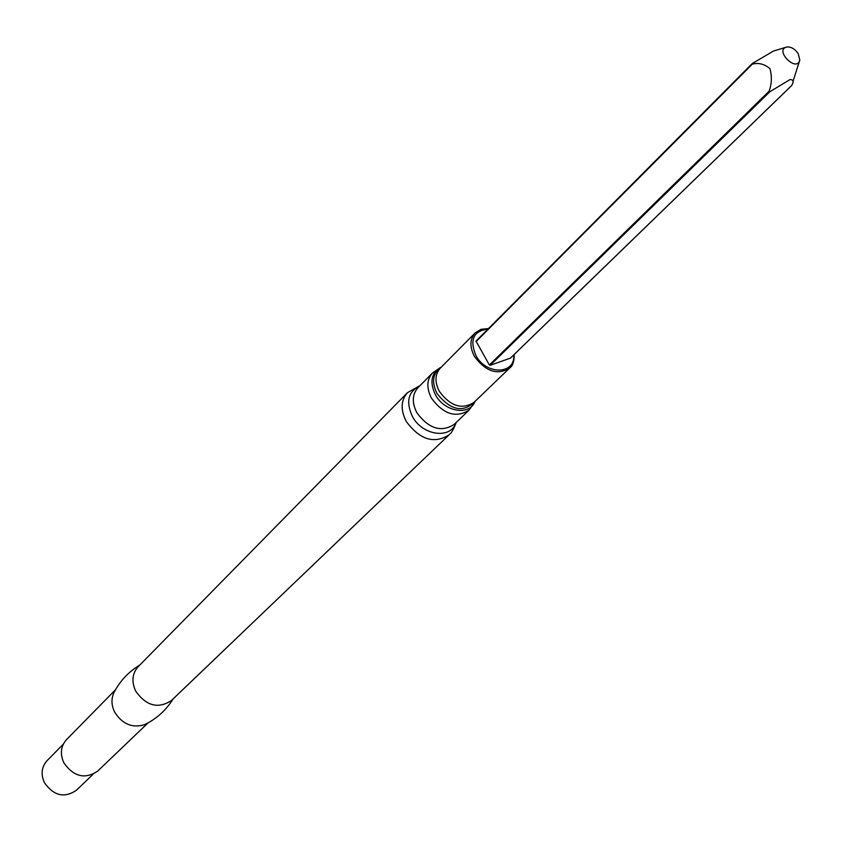 <?xml version="1.0" encoding="UTF-8"?>
<svg xmlns="http://www.w3.org/2000/svg" width="842" height="842" viewBox="0 0 842 842"><rect width="100%" height="100%" fill="white"/><g stroke="black" fill="none" stroke-linecap="round" stroke-linejoin="round"><path stroke-width="1.26" d="M751.938 63.929L476.004 341.105L489.37 364.996L490.097 365.354L510.41 358.113M441.271 367.165C431.304 372.638 429.357 381.847 435.43 394.803C444.439 412.012 469.752 416.085 475.035 401.381M407.444 392.698L138.183 666.685C132.162 673.568 131.352 681.746 135.741 691.219C146.371 706.07 158.285 709.153 171.505 700.46L449.06 434.861C434.114 444.229 419.853 439.766 406.265 421.474C400.434 409.97 400.824 400.371 407.444 392.698L420.063 385.583M114.365 691.829L113.681 693.198C111.123 699.27 111.46 705.607 114.701 712.195C122.427 724.246 132.415 728.383 144.677 724.604L146.045 723.931M115.47 689.798L66.539 739.581C60.74 746.191 59.856 753.958 63.887 762.873C73.749 776.787 85 779.545 97.661 771.125L148.097 722.857M63.308 744.149L47.036 760.684C41.532 766.946 40.658 774.282 44.437 782.692C53.699 795.795 64.318 798.353 76.306 790.343L93.052 774.293M791.669 85.484L791.743 85.421C794.006 81.653 793.459 79.685 790.112 79.516L769.914 91.694L769.072 91.241C771.788 84 772.072 76.454 769.925 68.612C764.452 64.003 758.579 62.508 752.316 64.139L752.432 63.424L773.493 51.046L785.533 47.384M798.142 53.509L799.816 60.014C796.837 73.18 773.735 49.762 786.944 46.963C791.175 46.742 794.911 48.931 798.142 53.509M487.96 329.096C473.415 330.927 469.415 339.779 475.951 355.65C486.276 375.322 515.567 374.564 513.715 354.956M488.497 328.559L481.056 329.306L475.141 332.916C469.773 339.137 469.562 346.999 474.499 356.524C485.866 371.68 497.611 375.5 509.726 367.975C512.683 366.06 514.188 361.544 514.251 354.429M475.141 332.916L440.208 368.238C434.882 374.395 434.609 382.131 439.387 391.456C450.438 406.276 461.963 409.928 473.951 402.434L509.726 367.975M441.04 367.396C432.735 373.195 431.388 381.91 437.019 393.54C450.596 410.464 463.184 413.159 474.804 401.602M440.429 367.533L432.43 373.059C426.652 379.753 426.347 388.151 431.504 398.255C443.492 414.338 455.996 418.295 469.026 410.149L474.656 402.223M432.43 373.059L417.906 387.773C412.148 394.435 411.812 402.781 416.906 412.801C428.746 428.715 441.155 432.609 454.122 424.473L469.026 410.149M419.758 385.889C408.149 391.656 405.707 401.855 412.412 416.464C422.379 435.693 450.828 439.545 456.027 422.642M791.743 85.421L510.21 358.313M752.316 64.139L475.993 341.673M769.072 91.241L489.37 364.996M769.914 91.694L490.097 365.354M456.332 422.337C450.702 436.188 449.912 433.03 449.06 434.861M173.263 698.776C166.021 710.29 156.496 718.9 144.677 724.604M139.888 664.948C128.279 672.032 119.543 681.452 113.681 693.198M791.691 85.526L510.336 358.229M752.095 63.697L476.004 341.105M799.374 61.413L792.943 81.611"/></g></svg>
